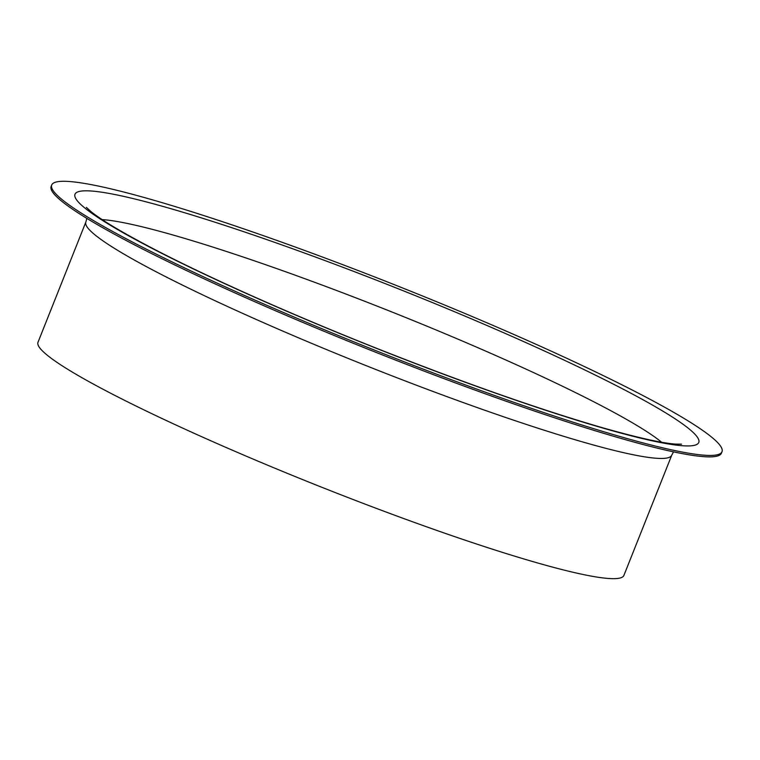 <?xml version="1.0" encoding="UTF-8"?>
<svg xmlns="http://www.w3.org/2000/svg" width="760" height="760" viewBox="0 0 760 760"><rect width="100%" height="100%" fill="white"/><g stroke="black" fill="none" stroke-linecap="round" stroke-linejoin="round"><path stroke-width="1.14" d="M51.718 185.003L51.138 186.447A360.705 34.067 21.7 0 0 155.524 255.522A360.705 34.067 21.7 0 0 512.924 403.617A360.705 34.067 21.7 0 0 721.42 453.188L722 451.734A360.705 34.067 21.7 0 0 617.623 382.66A360.705 34.067 21.7 0 0 260.224 234.564A360.705 34.067 21.7 0 0 51.718 185.003A360.705 34.067 21.7 0 0 374.262 350.018A360.705 34.067 21.7 0 0 722 451.734M85.842 222.072L38 342.285A315.295 29.782 21.7 0 0 129.238 402.667A315.295 29.782 21.7 0 0 441.645 532.114A315.295 29.782 21.7 0 0 623.894 575.443L671.736 455.221A315.295 29.782 21.7 0 1 367.783 366.31A315.295 29.782 21.7 0 1 85.842 222.072L86.849 218.395M601.597 378.195A335.644 31.701 21.7 0 0 83.372 190.893A335.644 31.701 21.7 0 0 475.617 386.013A335.644 31.701 21.7 0 0 601.597 378.195M661.589 442.215A313.728 29.631 21.7 0 0 579.5 394.573A313.728 29.631 21.7 0 0 102.153 219.583M673.531 451.858L671.736 455.221M86.346 207.357L90.763 211.413C101.726 220.352 123.899 233.5 157.301 250.828C213.731 279.946 297.996 317.3 383.277 350.949C467.656 384.142 540.398 409.64 601.502 427.443C637.089 437.579 661.798 443.137 675.63 444.106L681.501 444.182"/></g></svg>
